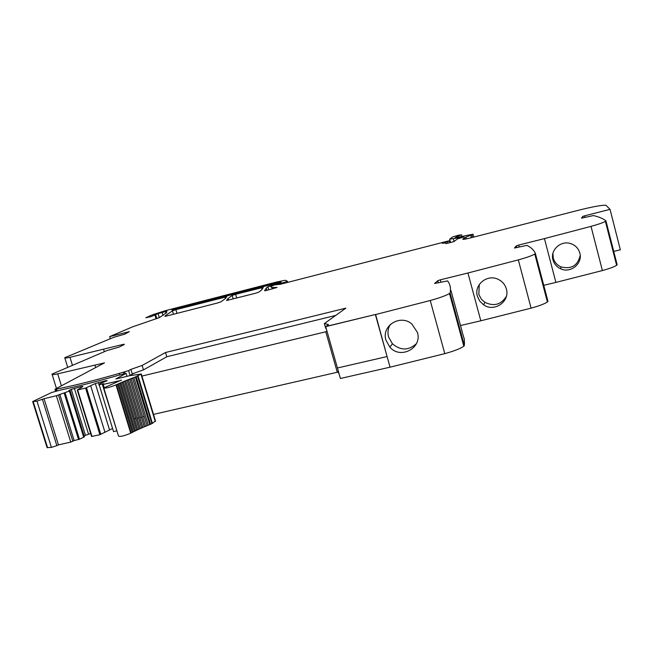 <?xml version="1.0" encoding="UTF-8"?>
<svg xmlns="http://www.w3.org/2000/svg" width="653" height="653" viewBox="0 0 653 653"><rect width="100%" height="100%" fill="white"/><g stroke="black" fill="none" stroke-linecap="round" stroke-linejoin="round"><path stroke-width="0.98" d="M326.222 328.483L325.708 328.361L324.353 323.578L328.549 324.549L325.92 326.484L375.589 314.452L387.09 356.546L337.438 367.99L387.09 356.546L390.061 367.182L444.783 353.648C454.178 351.053 460.52 348.571 463.81 346.196L464.487 344.074L464.267 338.948L462.055 331.732M124.241 344.531L119.115 347.078L106.863 350.604L52.011 374.112C51.571 374.822 53.473 374.74 57.701 373.859L104.488 362.864L54.966 389.245L56.558 389.09C74.205 385.596 95.142 380.364 119.368 373.377L128.625 370.635L130.894 369.402L132.249 373.867L143.472 369.884L166.793 356.758L335.707 315.432M324.353 323.578L345.861 308.143L165.519 352.498L142.134 365.435L130.894 369.402M441.012 282.178L440.367 279.819L437.763 280.7L434.572 283.492L447.542 280.912C450.186 284.104 451.043 288.144 450.097 293.017L449.501 293.515C446.097 295.548 439.681 297.882 430.245 300.511L375.393 314.607L387.09 356.546M440.367 279.819L467.94 272.995L480.812 320.786L531.093 308.143C539.272 305.89 544.7 303.825 547.385 301.955L547.957 301.311L535.403 253.527L534.791 254.058C532.024 255.658 526.538 257.609 518.327 259.894L467.94 272.995M514.474 248.034L526.849 245.365C531.191 247.414 534.04 250.14 535.403 253.527M514.458 247.969L516.458 245.822L518.743 245.055L544.439 238.606L555.899 282.406L602.384 270.562C609.649 268.554 614.391 266.791 616.62 265.281L617.134 264.669L605.951 220.926M581.529 218.175L593.34 215.563C598.825 216.78 603.021 218.551 605.935 220.869L605.396 221.375C603.103 222.673 598.311 224.338 591.022 226.371L544.439 238.606M581.521 218.143L582.656 216.478L584.688 215.808L610.041 209.36L605.927 205.254C601.854 205.018 592.467 206.748 577.758 210.437L469.989 238.043C464.863 239.308 462.495 239.659 462.863 239.096L462.936 239.365M463.818 236.974L449.648 239.178L452.733 236.892L458.659 235.178L461.516 234.835L456.79 236.517L455.125 237.774L473.017 234.223L464.691 237.668L462.863 239.096M463.826 237.015L457.475 238.9L453.925 241.618L445.991 243.651C446.636 242.973 445.411 242.851 442.31 243.291L447.501 241.716L447.893 243.161M280.855 283.206L274.758 284.439L267.901 286.732L266.269 288.038L264.571 290.773L266.416 290.471L277.068 287.451L271.836 287.491L270.669 286.732L274.301 284.928L280.3 284.292L448.203 241.014L449.933 240.712L447.501 241.716M280.855 283.231L284.684 282.39L284.863 283.018M72.352 364.986L69.985 357.313C66.157 358.138 64.41 358.268 64.745 357.697L113.72 337.323L124.821 334.132L129.302 331.642L109.647 336.638L132.273 326.957L159.365 317.619L166.752 312.558L165.797 312.167L166.948 311.203L158.099 313.595L151.251 316.574L145.831 317.758L152.28 314.86L165.282 310.706L276.856 281.957L285.239 280.276L287.312 281.149L284.684 282.39M69.985 357.313L124.127 344.172M235.619 294.315L263.298 287.353L261.665 289.916L258.67 292.177L255.135 293.36L226.583 300.502L227.962 298.552L232.19 295.45L235.619 294.315L236.713 298.078M175.886 309.677L226.697 296.764L225.424 298.535L220.836 301.874L217.269 303.057L166.433 316.068L164.85 316.313L165.34 315.726L172.425 310.82L175.886 309.677L176.979 313.367M281.116 282.023L274.75 282.945L178.596 307.702L171.91 309.963L281.133 282.08M390.061 367.182L340.409 378.479L325.7 326.647L375.589 314.452L325.7 326.647M166.793 356.758L165.519 352.498M142.134 365.435L143.472 369.884M55.668 389.164L56.215 390.943M54.966 389.245L55.546 391.123M109.647 336.638L110.275 338.695M610.041 209.36L620.35 249.797L613.738 251.413M560.772 268.84C556.756 267.012 554.152 264.016 552.96 259.861C549.957 250.099 560.886 240.108 570.771 243.634C575.432 245.259 578.444 248.385 579.807 253.029C582.966 263.396 570.665 273.623 560.772 268.84L560.992 266.897C557.017 265.11 554.446 262.155 553.262 258.049L552.911 253.413M543.753 285.312L555.899 282.406M477.376 296.225L479.726 301.115L483.693 304.869C494.288 312.567 510.262 301.36 506.353 288.944C505.128 284.7 502.524 281.549 498.533 279.5C487.62 273.574 473.678 284.659 477.376 296.225M460.634 325.512L480.812 320.786M450.954 290.577L462.193 331.7L450.954 290.577M385.964 340.205L389.882 347.159C400.395 359.762 422.458 348.025 417.422 332.434L411.847 323.978C400.256 313.824 381.164 325.88 385.964 340.205M337.993 371.622L339.282 374.504M580.199 255.454C577.725 265.632 571.326 269.444 560.992 266.897M506.344 296.438C501.006 304.714 493.848 306.673 484.877 302.315L481.424 299.237L478.845 294.536L479.245 284.561M458.545 324.819L458.039 324.957M460.536 332.14L460.03 332.279M416.385 343.666C408.598 350.669 400.615 350.71 392.437 343.788L388.559 336.94C387.409 332.483 387.996 328.312 390.339 324.419M126.943 376.332L126.045 373.369L115.867 378.977L129.335 375.777L141.301 373.998L135.375 376.985L149.782 424.572L148.272 425.185L133.849 377.556L132.543 378.054L146.974 425.715L145.513 426.319L131.057 378.618L129.784 379.107L144.256 426.85L142.844 427.454L128.355 379.671L127.123 380.16L141.636 427.984L140.281 428.588L125.743 380.715L124.56 381.197L139.113 429.111L137.807 429.707L123.237 381.744L122.103 382.217L136.697 430.229L135.457 430.817L120.838 382.756L119.76 383.229L134.396 431.331L133.212 431.919L118.552 383.752L117.532 384.266L132.208 432.425L131.098 432.996L116.397 384.731L116.014 384.911M42.429 399.416L56.852 445.664L58.452 444.881L44.061 398.697L36.952 401.105L32.674 401.554L51.701 392.477L60.639 390.004C77.34 386.503 96.481 381.63 118.054 375.41L126.045 373.369M56.852 445.664L51.407 447.387L47.073 447.599L32.715 401.677M58.452 444.881L70.744 442.089L74.124 440.546L79.454 439.24L84.408 436.816L70.181 390.763L56.354 395.734L70.744 442.089M44.061 398.697L56.354 395.734M59.79 394.322L74.124 440.546M69.447 391.147L83.698 437.257M121.336 380.324L103.223 384.429L102.366 384.486L103.737 383.719L98.783 384.837L100.374 383.466L107.149 380.675L106.088 380.617L95.33 383.531L85.584 388.094L77.258 390.037L82.907 386.535L81.911 386.47L71.25 389.359L68.802 390.649L70.181 390.763M84.115 435.861L90.653 433.47M71.25 389.359L85.372 435.086M74.377 388.29L88.473 433.967M81.911 386.47L82.066 386.984M91.583 436.49L77.266 390.07L91.583 436.49L99.917 434.694L112.577 428.474L99.174 384.821M90.759 385.996L105.011 432.408M95.33 383.531L109.451 429.601M98.456 382.462L99.076 384.503M106.088 380.617L106.251 381.156M99.207 384.813L113.532 431.6L116.569 430.915M117.124 431.551L102.39 384.552M121.262 380.079L103.786 387.923C105.157 388.511 109.231 387.507 116.005 384.911L130.722 433.2C124.037 435.984 119.964 436.939 118.503 436.057L103.876 388.233M132.208 432.49L117.532 384.266L116.397 384.731M132.208 432.425L133.212 431.919M119.76 383.229L118.552 383.752M134.396 431.331L135.457 430.817M122.103 382.217L120.838 382.756M136.697 430.229L137.807 429.707M124.56 381.197L123.237 381.744M139.113 429.111L140.281 428.588M127.123 380.16L125.743 380.715M127.106 380.185L141.619 428.009L142.844 427.454M144.248 426.866L129.776 379.124L128.355 379.671M144.256 426.85L145.513 426.319M132.543 378.054L131.057 378.618M132.535 378.054L146.974 425.715L148.272 425.185M135.375 376.985L133.849 377.556M149.782 424.572L150.59 424.254L136.199 376.683M138.044 375.883L152.402 423.373L150.59 424.254M152.402 423.373L155.471 420.924M338.368 371.288L337.283 372.251L325.79 331.781L326.924 330.94M129.482 375.753L133.914 373.279M325.79 331.781L141.93 376.079M132.616 378.316L131.082 378.691M337.283 372.251L153.504 414.394M144.191 416.532L142.656 416.883M141.334 417.185L139.84 417.528M138.55 417.822L137.114 418.157M135.873 418.442L134.485 418.761M56.558 389.09L57.072 390.739M94.954 365.215L95.673 367.557M57.701 373.859L61.406 385.817M104.317 351.649L103.607 349.331M166.376 312.232L166.539 312.779M165.438 311.44L165.984 313.293M162.107 312.297L163.046 315.44M158.099 313.595L159.316 317.644M155.634 314.754L156.777 318.558M156.083 318.786L155.014 315.121M287.312 281.149L287.638 282.292M287.189 281.239L287.5 282.316M285.72 282.039L285.916 282.716M281.721 283.222L281.9 283.843M276.537 283.982L276.733 284.675M267.901 286.732L268.807 289.859M271.836 287.491L272.26 288.969M449.933 240.712L450.423 242.516M449.411 241.104L449.835 242.663L449.411 241.104M463.377 236.639L463.516 237.153M461.712 237.063L461.867 237.643M461.198 237.186L461.361 237.774M453.362 238.892L454.072 241.512M449.721 239.439L450.546 242.483M457.688 236.198L457.99 237.317M456.937 237.063L456.79 236.517L456.937 237.063M473.017 234.223L473.784 237.072M472.535 237.39L471.923 235.096L472.552 237.39M470.764 235.562L471.344 237.7M465.858 237.194L466.315 238.908M464.675 237.676L465.075 239.145M585.096 217.425L584.688 215.808M582.974 217.963L582.607 216.527M605.927 220.967L617.126 264.791M591.022 226.371L602.384 270.562M519.249 246.989L518.743 245.055M516.866 247.585L516.409 245.863M535.338 253.65L547.908 301.474M518.327 259.894L531.093 308.143M438.302 282.847L437.722 280.733M450.097 293.017L464.373 345.592M449.958 293.189L464.25 345.804M430.245 300.511L444.783 353.648M261.535 287.655L262.073 289.524M232.19 295.45L233.219 298.968M225.016 297.05L225.448 298.519M172.425 310.82L173.453 314.273M279.753 281.933L279.941 282.578M274.75 282.945L275.027 283.924M178.596 307.702L178.824 308.477M128.625 370.635L130.078 375.426M119.368 373.377L119.834 374.912M123.344 372.316L123.825 373.908M124.576 372.014L125.058 373.614M33.189 401.677L47.62 447.803M36.952 401.105L51.407 447.387M58.484 395.008L72.85 441.33M78.556 439.542L64.223 393.253M79.454 439.24L65.129 392.959M92 436.49L77.674 390.004M85.584 388.094L99.917 434.694M100.823 434.392L86.498 387.8M103.223 384.429L104.202 387.613M137.563 376.128L151.937 423.65M155.243 421.463L140.975 374.226M52.134 374.52L56.452 388.453M67.618 367.002L64.843 357.999M165.821 312.256L166.099 313.195M287.287 281.174L287.614 282.292M280.455 283.492L280.651 284.194M266.269 288.038L266.93 290.34M461.516 234.835L461.949 236.459M464.691 237.668L465.091 239.145M583.031 217.947L582.656 216.478M605.396 221.375L616.62 265.281M516.923 247.577L516.458 245.822M534.791 254.058L547.385 301.955M438.351 282.839L437.763 280.7M449.501 293.515L463.81 346.196M227.962 298.552L228.436 300.192M165.34 315.726L165.511 316.289M483.693 304.869L484.877 302.315M389.882 347.159L392.437 343.788M119.744 383.27L134.387 431.388M122.087 382.258L136.681 430.278M124.543 381.23L139.097 429.152M155.553 421.193L141.301 373.998"/></g></svg>
